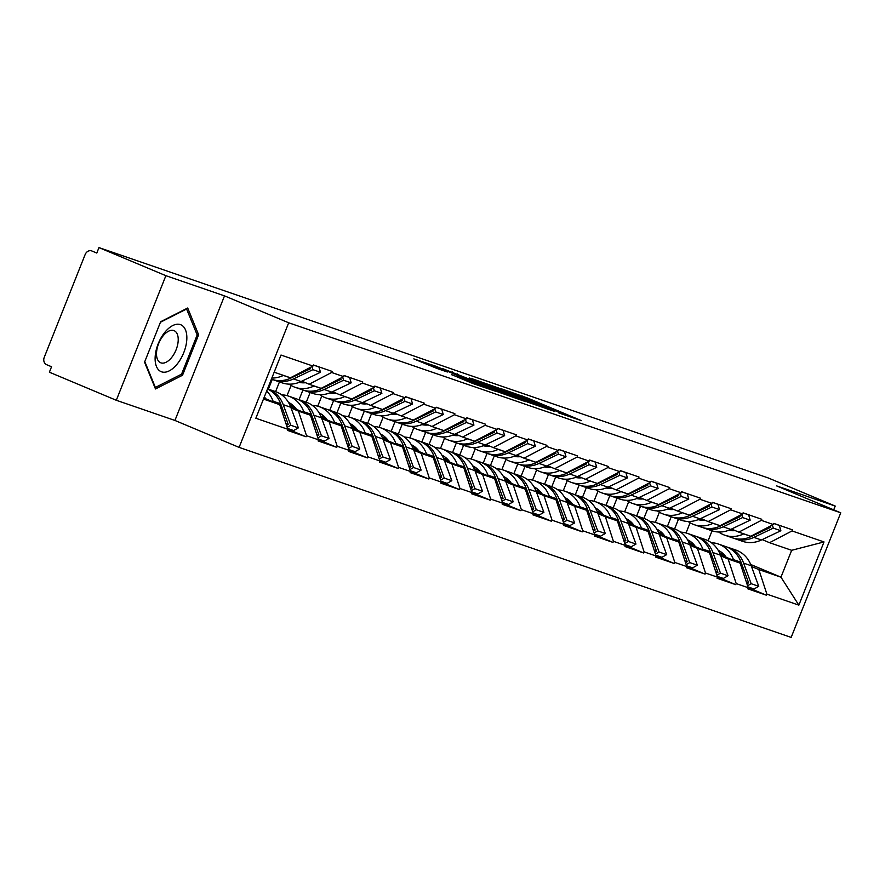 <?xml version="1.0" encoding="UTF-8"?>
<svg xmlns="http://www.w3.org/2000/svg" width="885" height="885" viewBox="0 0 885 885"><rect width="100%" height="100%" fill="white"/><g stroke="black" fill="none" stroke-linecap="round" stroke-linejoin="round"><path stroke-width="1.33" d="M558.546 412.83L581.445 420.652L527.46 397.996L501.618 388.891L552.539 409.545L562.274 413.848L558.546 412.83M451.582 374.587L472.723 383.459L496.087 391.458L435.531 366.124L413.815 358.879L437.035 368.481L447.356 371.999L432.267 365.416L446.98 370.992L486.894 387.918L451.538 374.698M224.513 295.867L165.882 275.689L98.965 247.601L768.291 477.966L835.208 506.054L776.576 485.876L840.75 512.802L288.687 322.793L224.513 295.867L174.931 420.452L239.105 447.39L288.687 322.793M527.858 402.199L554.508 411.381L500.523 388.714L472.236 378.791L527.858 402.199M525.546 401.635L497.824 391.867L442.201 368.459L484.283 385.008L491.319 387.398L469.592 378.006L525.546 401.635M239.105 447.39L791.168 637.399L840.75 512.802M287.758 429.092L306.066 436.781L306.509 435.685L298.455 411.116L291.077 408.018M306.066 436.781L287.382 430.342L287.813 429.258L255.842 418.251L280.999 355.051L312.969 366.047L313.401 364.963L332.085 371.39L331.654 372.485L343.657 376.612L344.088 375.528L362.784 381.955L362.352 383.05L374.355 387.176L374.786 386.092L393.471 392.52L393.04 393.615L405.042 397.741L405.474 396.657L424.169 403.084L423.738 404.18L435.73 408.306L436.172 407.211L454.857 413.649L454.425 414.733L466.428 418.87L466.86 417.775L485.555 424.214L485.113 425.298L497.116 429.435L497.547 428.34L516.243 434.778L515.811 435.862L527.814 440L528.245 438.905L546.93 445.343L546.499 446.427L558.501 450.565L558.933 449.469L577.628 455.908L577.197 456.992L589.2 461.118L589.631 460.034L608.316 466.461L607.884 467.557L619.887 471.683L620.319 470.599L639.014 477.026L638.583 478.121L650.575 482.248L651.017 481.163L669.702 487.591L669.27 488.686L681.273 492.812L681.704 491.728L700.4 498.155L699.958 499.251L711.96 503.377L712.403 502.293L731.087 508.72L730.656 509.815L742.659 513.942L743.09 512.846L761.786 519.285L761.343 520.369L773.346 524.506L773.778 523.411L792.473 529.849L792.042 530.934L824.012 541.941L798.856 605.141L766.886 594.145L758.832 569.564L751.453 566.466M748.146 587.552L766.454 595.229L766.886 594.145M766.454 595.229L747.759 588.802L748.201 587.706L736.198 583.58L728.145 558.999L720.766 555.902M717.447 576.987L735.767 584.664L736.198 583.58M735.767 584.664L717.071 578.237L717.503 577.142L705.5 573.015L697.457 548.446L690.068 545.348M686.76 566.422L705.068 574.1L705.5 573.015M705.068 574.1L686.384 567.672L686.815 566.577L674.812 562.451L666.759 537.881L659.38 534.783M656.073 555.857L674.381 563.546L674.812 562.451M674.381 563.546L655.685 557.107L656.117 556.012L644.114 551.886L636.072 527.316L628.682 524.219M625.374 545.293L643.683 552.981L644.114 551.886M643.683 552.981L624.998 546.543L625.429 545.459L613.427 541.321L605.373 516.751L597.994 513.654M594.687 534.728L612.995 542.416L613.427 541.321M612.995 542.416L594.3 535.978L594.731 534.894L582.739 530.757L574.686 506.187L567.307 503.089M563.988 524.163L582.297 531.852L582.739 530.757M582.297 531.852L563.612 525.413L564.044 524.329L552.041 520.192L543.987 495.622L536.609 492.525M533.301 513.599L551.609 521.287L552.041 520.192M551.609 521.287L532.914 514.849L533.356 513.765L521.353 509.627L513.3 485.057L505.921 481.96M502.603 503.034L520.911 510.722L521.353 509.627M520.911 510.722L502.226 504.284L502.658 503.2L490.655 499.074L482.602 474.493L475.223 471.395M471.915 492.469L490.224 500.158L490.655 499.074M490.224 500.158L471.528 493.73L471.97 492.635L459.968 488.509L451.914 463.928L444.535 460.831M441.217 481.916L459.536 489.593L459.968 488.509M459.536 489.593L440.841 483.166L441.272 482.071L429.269 477.944L421.227 453.363L413.837 450.266M410.529 471.351L428.838 479.028L429.269 477.944M428.838 479.028L410.153 472.601L410.585 471.506L398.582 467.38L390.528 442.81L383.15 439.701M379.842 460.786L398.15 468.464L398.582 467.38M398.15 468.464L379.455 462.036L379.886 460.941L367.894 456.815L359.841 432.245L352.462 429.148M349.144 450.222L367.452 457.899L367.894 456.815M367.452 457.899L348.767 451.472L349.199 450.376L337.196 446.25L329.143 421.68L321.764 418.583M318.456 439.657L336.765 447.345L337.196 446.25M336.765 447.345L318.069 440.907L318.512 439.823L306.509 435.685M301.829 381.158L309.153 384.234L331.654 372.485M343.657 376.612L321.155 388.36L309.153 384.234M298.455 411.116L310.458 415.242L290.678 406.945M318.512 439.823L310.458 415.242M332.517 391.723L339.84 394.798L362.352 383.05M374.355 387.176L351.843 398.925L339.84 394.798M294.926 407.31L291.165 405.739M329.143 421.68L341.145 425.807L321.366 417.51M272.237 379.444L268.365 389.157M349.199 450.376L341.145 425.807M363.215 402.288L370.538 405.363L393.04 393.615M405.042 397.741L382.541 409.49L370.538 405.363M325.614 417.875L321.852 416.304M359.841 432.245L371.844 436.371L352.064 428.074M291.088 385.462L287.039 395.639M302.924 390.008L299.064 399.721M379.886 460.941L371.844 436.371M393.902 412.852L401.226 415.928L423.738 404.18M435.73 408.306L413.229 420.054L401.226 415.928M356.301 428.44L352.551 426.869M390.528 442.81L402.531 446.936L382.751 438.639M321.786 396.026L317.737 406.193M333.623 400.562L329.751 410.286M410.585 471.506L402.531 446.936M424.601 423.417L431.924 426.493L454.425 414.733M466.428 418.87L443.916 430.619L431.924 426.493M386.999 439.004L383.238 437.433M421.227 453.363L433.23 457.501L413.45 449.193M352.473 406.58L348.424 416.758M364.31 411.127L360.449 420.851M441.272 482.071L433.23 457.501M455.288 433.982L462.612 437.057L485.113 425.298M497.116 429.435L474.614 441.184L462.612 437.057M417.687 449.569L413.937 447.987M451.914 463.928L463.917 468.065L444.137 459.757M383.172 417.145L379.112 427.322M394.998 421.691L391.137 431.404M471.97 492.635L463.917 468.065M485.976 444.547L493.299 447.611L515.811 435.862M527.814 440L505.302 451.748L493.299 447.611M448.385 460.134L444.624 458.552M482.602 474.493L494.604 478.63L474.825 470.322M413.859 427.709L409.81 437.887M425.696 432.256L421.824 441.969M502.658 503.2L494.604 478.63M516.674 455.1L523.997 458.176L546.499 446.427M558.501 450.565L536 462.313L523.997 458.176M479.073 470.698L475.322 469.116M513.3 485.057L525.303 489.195L505.523 480.887M444.547 438.274L440.498 448.452M456.383 442.821L452.523 452.534M533.356 513.765L525.303 489.195M547.361 465.665L554.685 468.74L577.197 456.992M589.2 461.118L566.688 472.878L554.685 468.74M509.771 481.263L506.01 479.681M543.987 495.622L555.99 499.748L536.21 491.452M475.245 448.839L471.196 459.016M487.082 453.385L483.21 463.098M564.044 524.329L555.99 499.748M578.06 476.23L585.383 479.305L607.884 467.557M619.887 471.683L597.386 483.442L585.383 479.305M540.458 491.828L536.697 490.246M574.686 506.187L586.689 510.313L566.909 502.016M505.932 459.403L501.883 469.581M517.769 463.95L513.908 473.663M594.731 534.894L586.689 510.313M608.747 486.794L616.071 489.87L638.583 478.121M650.575 482.248L628.073 493.996L616.071 489.87M571.146 502.381L567.396 500.81M605.373 516.751L617.376 520.878L597.596 512.581M536.631 469.968L532.582 480.146M548.468 474.515L544.596 484.228M625.429 545.459L617.376 520.878M639.446 497.359L646.769 500.434L669.27 488.686M681.273 492.812L658.761 504.561L646.769 500.434M601.844 512.946L598.083 511.375M636.072 527.316L648.074 531.442L628.295 523.146M567.318 480.533L563.269 490.71M579.155 485.08L575.294 494.792M656.117 556.012L648.074 531.442M670.133 507.924L677.456 510.999L699.958 499.251M711.96 503.377L689.459 515.125L677.456 510.999M632.532 523.511L628.781 521.94M666.759 537.881L678.762 542.007L658.982 533.71M598.017 491.098L593.957 501.275M609.842 495.644L605.982 505.357M686.815 566.577L678.762 542.007M700.82 518.488L708.144 521.564L730.656 509.815M742.659 513.942L720.147 525.69L708.144 521.564M663.23 534.075L659.469 532.505M697.457 548.446L709.449 552.572L689.669 544.275M628.704 501.662L624.655 511.829M640.541 506.198L636.669 515.922M717.503 577.142L709.449 552.572M731.519 529.053L738.842 532.128L761.343 520.369M773.346 524.506L750.845 536.255L738.842 532.128M693.917 544.64L690.167 543.069M728.145 558.999L740.148 563.137L720.368 554.84M659.391 512.216L655.342 522.393M671.228 516.763L667.367 526.486M748.201 587.706L740.148 563.137M762.206 539.618L769.53 542.693L792.042 530.934M758.832 569.564L780.968 577.186L791.666 550.304L769.53 542.693M724.616 555.205L720.855 553.623M750.69 564.475L780.968 577.186L798.856 605.141M690.09 522.781L686.041 532.958M708.111 540.735L712.06 530.823M791.666 550.304L824.012 541.941M833.703 509.849L835.208 506.054M165.882 275.689L116.3 400.274L49.383 372.198L51.551 366.744L46.662 364.697A5.863 4.967 -71 0 1 44.25 357.319L85.159 254.526A5.863 4.967 -71 0 1 91.653 250.898A5.863 4.967 -71 0 1 91.907 250.997L96.797 253.055L98.965 247.601M116.3 400.274L174.931 420.452M312.969 366.047L290.457 377.795L274.173 372.198A26.207 22.191 -71 0 0 274.217 372.209M263.476 399.08L279.76 404.677L263.896 398.018M287.813 429.258L279.76 404.677M198.627 334.773L187.697 308.002L160.661 321.709L144.554 362.186L155.483 388.957L182.52 375.251L198.627 334.773L196.791 334.01M549.253 409.478L493.045 386.347L549.142 409.755M502.072 392.619L516.774 398.195L488.476 386.767L502.072 392.619L501.751 393.427M180.828 374.543L182.52 375.251M718.753 532.018A32.07 27.158 -71 0 0 723.487 534.706A32.07 27.158 -71 0 0 724.903 535.237A32.07 27.158 -71 0 0 743.732 533.887L743.831 533.843M728.797 530.259A26.207 22.191 -71 0 0 735.214 530.602M718.952 551.687L720.987 551.93M718.62 551.078L719.903 551.222A26.207 22.191 -71 0 0 719.903 551.222L718.421 550.713M719.826 553.501L723.399 553.933M711.197 542.616L713.354 542.87A32.07 27.158 109 0 1 718.178 543.965A32.07 27.158 109 0 1 733.477 559.641L733.776 560.459M728.311 547.461L735.878 550.061A32.07 27.158 109 0 1 751.188 565.736L743.61 563.125A32.07 27.158 -71 0 0 728.311 547.461A32.07 27.158 -71 0 0 727.016 547.052M743.61 563.125L751.166 583.713L758.744 586.312L751.188 565.736M747.559 585.759L751.166 583.713M758.744 586.312L754.031 589.001L747.936 586.899M730.579 529.495L731.242 530.038A26.207 22.191 -71 0 0 732.138 530.701M733.776 538.246A32.07 27.158 -71 0 0 735.037 538.733L742.615 541.332A32.07 27.158 -71 0 0 761.432 539.983L780.869 530.735L779.331 525.424L773.744 523.511M772.384 525.004L773.291 528.124L780.869 530.735M735.037 538.733A32.07 27.158 -71 0 0 753.865 537.372L773.291 528.124M674.591 528.965L678.452 519.252M718.178 550.293A26.207 22.191 109 0 1 726.209 557.284M729.683 529.894A26.207 22.191 -71 0 0 730.744 530.591M770.392 526.055L770.735 527.239L769.153 526.697M724.903 535.237L732.481 537.848A32.07 27.158 -71 0 0 751.299 536.498L770.735 527.239M746.918 583.79L748.61 582.828L741.055 562.252A32.07 27.158 -71 0 0 725.744 546.576L718.178 543.965M748.61 582.828L746.343 582.053M688.065 521.453A32.07 27.158 -71 0 0 692.8 524.141A32.07 27.158 -71 0 0 694.216 524.683A32.07 27.158 -71 0 0 713.033 523.323L713.133 523.278M698.11 519.694A26.207 22.191 -71 0 0 704.526 520.037M688.264 541.133L690.3 541.366M687.933 540.514L689.216 540.658A26.207 22.191 -71 0 0 689.216 540.658L687.733 540.149M689.127 542.947L692.712 543.368M680.51 532.051L682.667 532.305A32.07 27.158 109 0 1 687.479 533.401A32.07 27.158 109 0 1 702.79 549.076L703.088 549.895M697.612 536.896L705.19 539.496A32.07 27.158 109 0 1 720.49 555.172L712.923 552.572A32.07 27.158 -71 0 0 697.612 536.896A32.07 27.158 -71 0 0 696.318 536.487M712.923 552.572L720.478 573.148L728.056 575.748L720.49 555.172M716.872 575.206L720.478 573.148M728.056 575.748L723.344 578.436L717.237 576.334M699.88 518.931L700.555 519.473A26.207 22.191 -71 0 0 701.44 520.137M703.077 527.692A32.07 27.158 -71 0 0 704.349 528.168L711.927 530.768A32.07 27.158 -71 0 0 730.744 529.418L750.17 520.17L748.644 514.871L743.057 512.946M741.696 514.439L742.603 517.559L750.17 520.17M704.349 528.168A32.07 27.158 -71 0 0 723.167 526.807L742.603 517.559M643.893 518.4L647.765 508.687M687.479 539.728A26.207 22.191 109 0 1 695.51 546.72M698.995 519.329A26.207 22.191 -71 0 0 700.057 520.026M739.694 515.49L740.037 516.674L738.455 516.132M694.216 524.683L701.794 527.283A32.07 27.158 -71 0 0 720.611 525.933L740.037 516.674M716.219 573.237L717.923 572.263L710.356 551.687A32.07 27.158 -71 0 0 695.057 536.011L687.479 533.401M717.923 572.263L715.655 571.489M657.367 510.899A32.07 27.158 -71 0 0 662.113 513.577A32.07 27.158 -71 0 0 663.529 514.119A32.07 27.158 -71 0 0 682.346 512.758L682.446 512.714M667.412 509.129A26.207 22.191 -71 0 0 673.839 509.472M657.577 530.569L659.613 530.801M657.245 529.949L658.517 530.104L657.035 529.584M658.44 532.383L662.024 532.803M649.811 521.486L651.98 521.741A32.07 27.158 109 0 1 656.792 522.847A32.07 27.158 109 0 1 672.091 538.511L672.401 539.341M666.925 526.332L674.492 528.931A32.07 27.158 109 0 1 689.802 544.607L682.224 542.007A32.07 27.158 -71 0 0 666.925 526.332A32.07 27.158 -71 0 0 665.631 525.922M682.224 542.007L689.78 562.583L697.358 565.194L689.802 544.607M686.174 564.641L689.78 562.583M697.358 565.194L692.645 567.871L686.55 565.769M669.193 508.366L669.856 508.908A26.207 22.191 -71 0 0 670.753 509.572M672.39 517.128A32.07 27.158 -71 0 0 673.651 517.603L681.229 520.214A32.07 27.158 -71 0 0 700.046 518.853L719.483 509.605L717.945 504.306L712.359 502.381M711.009 503.875L711.905 506.994L719.483 509.605M673.651 517.603A32.07 27.158 -71 0 0 692.479 516.254L711.905 506.994M613.205 507.835L617.066 498.122M656.792 529.164A26.207 22.191 109 0 1 664.823 536.155M668.297 508.775A26.207 22.191 -71 0 0 669.359 509.461M709.007 504.926L709.35 506.12L707.768 505.567M663.529 514.119L671.095 516.718A32.07 27.158 -71 0 0 689.924 515.369L709.35 506.12M685.532 562.672L687.225 561.698L679.669 541.122A32.07 27.158 -71 0 0 664.369 525.447L656.792 522.847M687.225 561.698L684.957 560.924M626.68 500.335A32.07 27.158 -71 0 0 631.414 503.012A32.07 27.158 -71 0 0 632.83 503.554A32.07 27.158 -71 0 0 651.648 502.193L651.747 502.149M636.724 498.565A26.207 22.191 -71 0 0 643.141 498.908M626.879 520.004L628.914 520.247M626.547 519.384L627.83 519.539L626.348 519.019M627.753 521.818L631.326 522.238M619.124 510.922L621.281 511.176A32.07 27.158 109 0 1 626.093 512.282A32.07 27.158 109 0 1 641.404 527.947L641.702 528.776M636.226 515.767L643.804 518.378A32.07 27.158 109 0 1 659.115 534.042L651.537 531.442A32.07 27.158 -71 0 0 636.226 515.767A32.07 27.158 -71 0 0 634.943 515.358M651.537 531.442L659.093 552.019L666.67 554.63L659.115 534.042M655.486 554.076L659.093 552.019M666.67 554.63L661.958 557.307L655.851 555.205M638.494 497.812L639.169 498.344A26.207 22.191 -71 0 0 640.054 499.018M641.702 506.563A32.07 27.158 -71 0 0 642.964 507.039L650.541 509.649A32.07 27.158 -71 0 0 669.359 508.289L688.784 499.04L687.258 493.741L681.671 491.817M680.311 493.31L681.218 496.43L688.784 499.04M642.964 507.039A32.07 27.158 -71 0 0 661.781 505.689L681.218 496.43M582.507 497.281L586.379 487.558M626.093 518.599A26.207 22.191 109 0 1 634.136 525.59M637.609 498.211A26.207 22.191 -71 0 0 638.671 498.897M678.308 494.361L678.651 495.556L677.069 495.003M632.83 503.554L640.408 506.154A32.07 27.158 -71 0 0 659.225 504.804L678.651 495.556M654.834 552.107L656.537 551.134L648.982 530.558A32.07 27.158 -71 0 0 633.671 514.882L626.093 512.282M656.537 551.134L654.269 550.359M595.981 489.77A32.07 27.158 -71 0 0 600.727 492.447A32.07 27.158 -71 0 0 602.143 492.989A32.07 27.158 -71 0 0 620.96 491.64L621.06 491.584M606.037 488A26.207 22.191 -71 0 0 612.453 488.354M596.191 509.439L598.227 509.683M595.859 508.82L597.132 508.975A26.207 22.191 -71 0 0 597.132 508.975L595.649 508.466M597.054 511.253L600.638 511.674M588.425 500.357L590.594 500.611A32.07 27.158 109 0 1 595.406 501.718A32.07 27.158 109 0 1 610.705 517.393L611.015 518.212M605.539 505.202L613.117 507.813A32.07 27.158 109 0 1 628.416 523.489L620.839 520.878A32.07 27.158 -71 0 0 605.539 505.202A32.07 27.158 -71 0 0 604.245 504.804M620.839 520.878L628.405 541.454L635.972 544.065L628.416 523.489M624.788 543.512L628.405 541.454M635.972 544.065L631.27 546.742L625.164 544.64M607.807 487.248L608.482 487.779A26.207 22.191 -71 0 0 609.367 488.454M611.004 495.998A32.07 27.158 -71 0 0 612.276 496.474L619.843 499.085A32.07 27.158 -71 0 0 638.671 497.724L658.097 488.476L656.559 483.177L650.973 481.252M649.623 482.756L650.519 485.865L658.097 488.476M612.276 496.474A32.07 27.158 -71 0 0 631.093 495.124L650.519 485.865M551.82 486.717L555.68 477.004M595.406 508.034A26.207 22.191 109 0 1 603.437 515.026M606.911 487.646A26.207 22.191 -71 0 0 607.973 488.332M647.621 483.796L647.964 484.991L646.382 484.438M602.143 492.989L609.71 495.589A32.07 27.158 -71 0 0 628.538 494.239L647.964 484.991M624.146 541.543L625.839 540.58L618.283 519.993A32.07 27.158 -71 0 0 602.984 504.317L595.406 501.718M625.839 540.58L623.571 539.795M565.294 479.205A32.07 27.158 -71 0 0 570.028 481.882A32.07 27.158 -71 0 0 571.444 482.425A32.07 27.158 -71 0 0 590.262 481.075L590.372 481.02M575.339 477.435A26.207 22.191 -71 0 0 581.755 477.789M565.493 498.874L567.528 499.118M565.161 498.255L566.444 498.41A26.207 22.191 -71 0 0 566.444 498.41L564.962 497.901M566.367 500.689L569.94 501.109M557.738 489.792L559.895 490.058A32.07 27.158 109 0 1 564.718 491.153A32.07 27.158 109 0 1 580.018 506.828L580.317 507.647M574.841 494.638L582.418 497.248A32.07 27.158 109 0 1 597.729 512.924L590.151 510.313A32.07 27.158 -71 0 0 574.841 494.638A32.07 27.158 -71 0 0 573.557 494.239M590.151 510.313L597.707 530.889L605.285 533.5L597.729 512.924M594.1 532.947L597.707 530.889M605.285 533.5L600.572 536.177L594.466 534.075M577.12 476.683L577.783 477.214A26.207 22.191 -71 0 0 578.679 477.889M580.317 485.434A32.07 27.158 -71 0 0 581.578 485.909L589.156 488.52A32.07 27.158 -71 0 0 607.973 487.17L627.399 477.911L625.872 472.612L620.285 470.687M618.925 472.192L619.832 475.3L627.399 477.911M581.578 485.909A32.07 27.158 -71 0 0 600.395 484.56L619.832 475.3M521.121 476.152L524.993 466.439M564.718 497.481A26.207 22.191 109 0 1 572.75 504.472M576.223 477.081A26.207 22.191 -71 0 0 577.285 477.767M616.922 473.232L617.276 474.426L615.683 473.884M571.444 482.425L579.022 485.035A32.07 27.158 -71 0 0 597.84 483.675L617.276 474.426M593.459 530.978L595.151 530.015L587.596 509.428A32.07 27.158 -71 0 0 572.285 493.753L564.718 491.153M595.151 530.015L592.884 529.23M155.207 356.212A25.422 13.507 112.8 0 0 169.234 370.87A25.422 13.507 112.8 0 0 186.757 340.227A25.422 13.507 112.8 0 0 172.719 325.569A25.422 13.507 112.8 0 0 155.207 356.212M156.568 352.175A17.401 9.248 112.8 0 0 160.627 362.75A17.401 9.248 112.8 0 0 171.557 357.617A17.401 9.248 112.8 0 0 178.162 341.234A17.401 9.248 112.8 0 0 174.102 330.658A17.401 9.248 112.8 0 0 163.172 335.791A17.401 9.248 112.8 0 0 156.568 352.175M160.439 322.251L186.591 309.009L197.178 334.95L181.569 374.167L155.373 387.442L144.797 361.556M154.764 387.176L155.373 387.442M534.606 468.641A32.07 27.158 -71 0 0 539.341 471.318A32.07 27.158 -71 0 0 540.757 471.86A32.07 27.158 -71 0 0 559.574 470.51L559.674 470.455M544.651 466.871A26.207 22.191 -71 0 0 551.067 467.225M534.805 488.31L536.841 488.553M534.474 487.69L535.757 487.845L534.263 487.336M535.668 490.124L539.253 490.544M527.04 479.239L529.208 479.493A32.07 27.158 109 0 1 534.02 480.588A32.07 27.158 109 0 1 549.331 496.264L549.629 497.082M544.153 484.073L551.731 486.684A32.07 27.158 109 0 1 567.031 502.359L559.464 499.748A32.07 27.158 -71 0 0 544.153 484.073A32.07 27.158 -71 0 0 542.859 483.675M559.464 499.748L567.019 520.325L574.586 522.935L567.031 502.359M563.402 522.382L567.019 520.325M574.586 522.935L569.885 525.613L563.778 523.511M546.421 466.118L547.096 466.649A26.207 22.191 -71 0 0 547.981 467.324M549.618 474.869A32.07 27.158 -71 0 0 550.89 475.345L558.457 477.955A32.07 27.158 -71 0 0 577.285 476.606L596.711 467.346L595.174 462.047L589.587 460.123M588.237 461.627L589.133 464.736L596.711 467.346M550.89 475.345A32.07 27.158 -71 0 0 569.708 473.995L589.133 464.736M490.434 465.587L494.306 455.875M534.02 486.916A26.207 22.191 109 0 1 542.051 493.907M545.525 466.517A26.207 22.191 -71 0 0 546.587 467.214M586.235 462.667L586.578 463.862L584.996 463.32M540.757 471.86L548.335 474.471A32.07 27.158 -71 0 0 567.152 473.11L586.578 463.862M562.76 520.413L564.464 519.451L556.897 498.863A32.07 27.158 -71 0 0 541.598 483.199L534.02 480.588M564.464 519.451L562.185 518.665M503.908 458.076A32.07 27.158 -71 0 0 508.643 460.753A32.07 27.158 -71 0 0 510.059 461.295A32.07 27.158 -71 0 0 528.887 459.946L528.987 459.89M513.953 456.317A26.207 22.191 -71 0 0 520.369 456.66M504.107 477.745L506.143 477.988M503.775 477.126L505.058 477.28A26.207 22.191 -71 0 0 505.058 477.28L503.576 476.772M504.981 479.559L508.554 479.98M496.352 468.674L498.509 468.928A32.07 27.158 109 0 1 503.333 470.023A32.07 27.158 109 0 1 518.632 485.699L518.931 486.518M513.466 473.508L521.033 476.119A32.07 27.158 109 0 1 536.343 491.794L528.765 489.184A32.07 27.158 -71 0 0 513.466 473.508A32.07 27.158 -71 0 0 512.172 473.11M528.765 489.184L536.321 509.76L543.899 512.371L536.343 491.794M532.715 511.818L536.321 509.76M543.899 512.371L539.186 515.048L533.08 512.946M515.734 455.554L516.398 456.085A26.207 22.191 -71 0 0 517.294 456.76M518.931 464.304A32.07 27.158 -71 0 0 520.192 464.78L527.77 467.391A32.07 27.158 -71 0 0 546.587 466.041L566.024 456.782L564.486 451.483L558.9 449.558M557.539 451.062L558.446 454.182L566.024 456.782M520.192 464.78A32.07 27.158 -71 0 0 539.02 463.43L558.446 454.182M459.746 455.023L463.607 445.31M503.333 476.351A26.207 22.191 109 0 1 511.364 483.343M514.838 455.952A26.207 22.191 -71 0 0 515.9 456.649M555.548 452.102L555.891 453.297L554.309 452.755M510.059 461.295L517.636 463.906A32.07 27.158 -71 0 0 536.454 462.545L555.891 453.297M532.073 509.849L533.766 508.886L526.21 488.31A32.07 27.158 -71 0 0 510.899 472.634L503.333 470.023M533.766 508.886L531.498 508.101M473.221 447.511A32.07 27.158 -71 0 0 477.955 450.188A32.07 27.158 -71 0 0 479.371 450.731A32.07 27.158 -71 0 0 498.189 449.381L498.288 449.337M483.265 445.752A26.207 22.191 -71 0 0 489.682 446.095M473.42 467.18L475.455 467.424M473.088 466.561L474.371 466.716L472.889 466.207M474.283 468.995L477.867 469.415M465.665 458.109L467.822 458.364A32.07 27.158 109 0 1 472.634 459.459A32.07 27.158 109 0 1 487.945 475.134L488.243 475.953M482.767 462.944L490.345 465.554A32.07 27.158 109 0 1 505.645 481.23L498.078 478.619A32.07 27.158 -71 0 0 482.767 462.944A32.07 27.158 -71 0 0 481.473 462.545M498.078 478.619L505.634 499.195L513.212 501.806L505.645 481.23M502.027 501.253L505.634 499.195M513.212 501.806L508.499 504.483L502.392 502.392M485.035 444.989L485.71 445.52A26.207 22.191 -71 0 0 486.595 446.195M488.232 453.74A32.07 27.158 -71 0 0 489.505 454.215L497.082 456.826A32.07 27.158 -71 0 0 515.9 455.476L535.325 446.217L533.799 440.918L528.212 438.993M526.852 440.498L527.748 443.617L535.325 446.217M489.505 454.215A32.07 27.158 -71 0 0 508.322 452.866L527.748 443.617M429.048 444.458L432.92 434.745M472.634 465.787A26.207 22.191 109 0 1 480.666 472.778M484.15 445.387A26.207 22.191 -71 0 0 485.212 446.084M524.849 441.538L525.192 442.732L523.61 442.19M479.371 450.731L486.949 453.341A32.07 27.158 -71 0 0 505.766 451.992L525.192 442.732M501.375 499.284L503.078 498.321L495.512 477.745A32.07 27.158 -71 0 0 480.212 462.07L472.634 459.459M503.078 498.321L500.799 497.536M442.522 436.947A32.07 27.158 -71 0 0 447.268 439.624A32.07 27.158 -71 0 0 448.684 440.166A32.07 27.158 -71 0 0 467.501 438.816L467.601 438.772M452.567 435.188A26.207 22.191 -71 0 0 458.994 435.531M442.721 456.616L444.768 456.859M442.389 456.007L443.673 456.151A26.207 22.191 -71 0 0 443.673 456.151L442.19 455.642M443.595 458.43L447.179 458.861M434.966 447.544L437.135 447.799A32.07 27.158 109 0 1 441.947 448.894A32.07 27.158 109 0 1 457.246 464.57L457.556 465.388M452.08 452.379L459.647 454.99A32.07 27.158 109 0 1 474.957 470.665L467.38 468.054A32.07 27.158 -71 0 0 452.08 452.379A32.07 27.158 -71 0 0 450.786 451.981M467.38 468.054L474.935 488.642L482.513 491.241L474.957 470.665M471.329 490.688L474.935 488.642M482.513 491.241L477.8 493.93L471.705 491.828M454.348 434.424L455.012 434.966A26.207 22.191 -71 0 0 455.908 435.63M457.545 443.175A32.07 27.158 -71 0 0 458.806 443.662L466.384 446.261A32.07 27.158 -71 0 0 485.201 444.912L504.638 435.652L503.1 430.353L497.514 428.44M496.164 429.933L497.06 433.053L504.638 435.652M458.806 443.662A32.07 27.158 -71 0 0 477.634 442.301L497.06 433.053M398.361 433.893L402.221 424.18M441.947 455.222A26.207 22.191 109 0 1 449.978 462.213M453.452 434.823A26.207 22.191 -71 0 0 454.514 435.52M494.162 430.973L494.505 432.168L492.923 431.626M448.684 440.166L456.251 442.777A32.07 27.158 -71 0 0 475.068 441.427L494.505 432.168M470.687 488.719L472.38 487.757L464.824 467.18A32.07 27.158 -71 0 0 449.514 451.505L441.947 448.894M472.38 487.757L470.112 486.971M411.835 426.382A32.07 27.158 -71 0 0 416.57 429.07A32.07 27.158 -71 0 0 417.985 429.601A32.07 27.158 -71 0 0 436.803 428.251L436.902 428.207M421.88 424.623A26.207 22.191 -71 0 0 428.296 424.966M412.034 446.051L414.069 446.294M411.702 445.443L412.985 445.586L411.503 445.078M412.908 447.865L416.481 448.297M404.279 436.98L406.436 437.234A32.07 27.158 109 0 1 411.248 438.329A32.07 27.158 109 0 1 426.559 454.005L426.858 454.824M421.382 441.825L428.959 444.425A32.07 27.158 109 0 1 444.27 460.1L436.692 457.49A32.07 27.158 -71 0 0 421.382 441.825A32.07 27.158 -71 0 0 420.087 441.416M436.692 457.49L444.248 478.077L451.826 480.677L444.27 460.1M440.641 480.124L444.248 478.077M451.826 480.677L447.113 483.365L441.007 481.263M423.649 423.86L424.324 424.402A26.207 22.191 -71 0 0 425.209 425.065M426.858 432.61A32.07 27.158 -71 0 0 428.119 433.097L435.697 435.697A32.07 27.158 -71 0 0 454.514 434.347L473.94 425.099L472.413 419.789L466.826 417.875M465.466 419.368L466.373 422.488L473.94 425.099M428.119 433.097A32.07 27.158 -71 0 0 446.936 431.736L466.373 422.488M367.662 423.329L371.534 413.616M411.248 444.657A26.207 22.191 109 0 1 419.291 451.649M422.764 424.258A26.207 22.191 -71 0 0 423.827 424.955M463.463 420.419L463.806 421.603L462.224 421.061M417.985 429.601L425.563 432.212A32.07 27.158 -71 0 0 444.381 430.862L463.806 421.603M439.989 478.154L441.692 477.192L434.137 456.616A32.07 27.158 -71 0 0 418.826 440.94L411.248 438.329M441.692 477.192L439.425 476.418M381.136 415.817A32.07 27.158 -71 0 0 385.882 418.505A32.07 27.158 -71 0 0 387.298 419.036A32.07 27.158 -71 0 0 406.115 417.687L406.215 417.643M391.192 414.058A26.207 22.191 -71 0 0 397.608 414.401M381.346 435.497L383.382 435.73M381.015 434.878L382.287 435.022L380.804 434.513M382.209 437.312L385.794 437.732M373.581 426.415L375.749 426.67A32.07 27.158 109 0 1 380.561 427.765A32.07 27.158 109 0 1 395.86 443.44L396.17 444.259M390.694 431.26L398.272 433.86A32.07 27.158 109 0 1 413.572 449.536L405.994 446.936A32.07 27.158 -71 0 0 390.694 431.26A32.07 27.158 -71 0 0 389.4 430.851M405.994 446.936L413.56 467.512L421.127 470.112L413.572 449.536M409.943 469.57L413.56 467.512M421.127 470.112L416.426 472.8L410.319 470.698M392.962 413.295L393.637 413.837A26.207 22.191 -71 0 0 394.522 414.501M396.159 422.056A32.07 27.158 -71 0 0 397.431 422.532L404.998 425.132A32.07 27.158 -71 0 0 423.827 423.782L443.252 414.534L441.715 409.235L436.128 407.31M434.778 408.804L435.674 411.923L443.252 414.534M397.431 422.532A32.07 27.158 -71 0 0 416.249 421.172L435.674 411.923M336.975 412.764L340.836 403.051M380.561 434.092A26.207 22.191 109 0 1 388.592 441.084M392.066 413.693A26.207 22.191 -71 0 0 393.128 414.39M432.776 409.855L433.119 411.038L431.537 410.496M387.298 419.036L394.865 421.647A32.07 27.158 -71 0 0 413.693 420.298L433.119 411.038M409.301 467.601L410.994 466.627L403.438 446.051A32.07 27.158 -71 0 0 388.139 430.375L380.561 427.765M410.994 466.627L408.726 465.853M350.449 405.264A32.07 27.158 -71 0 0 355.184 407.941A32.07 27.158 -71 0 0 356.6 408.483A32.07 27.158 -71 0 0 375.417 407.122L375.528 407.078M360.494 403.494A26.207 22.191 -71 0 0 366.91 403.837M350.648 424.933L352.684 425.165M350.316 424.313L351.599 424.468A26.207 22.191 -71 0 0 351.599 424.468L350.117 423.948M351.522 426.747L355.095 427.167M342.893 415.85L345.05 416.105A32.07 27.158 109 0 1 349.863 417.211A32.07 27.158 109 0 1 365.173 432.876L365.472 433.705M359.996 420.696L367.574 423.295A32.07 27.158 109 0 1 382.884 438.971L375.306 436.371A32.07 27.158 -71 0 0 359.996 420.696A32.07 27.158 -71 0 0 358.713 420.286M375.306 436.371L382.862 456.948L390.44 459.558L382.884 438.971M379.256 459.005L382.862 456.948M390.44 459.558L385.727 462.235L379.621 460.134M362.275 402.73L362.938 403.272A26.207 22.191 -71 0 0 363.835 403.936M365.472 411.492A32.07 27.158 -71 0 0 366.733 411.967L374.311 414.578A32.07 27.158 -71 0 0 393.128 413.218L412.554 403.969L411.027 398.67L405.441 396.745M404.08 398.239L404.987 401.359L412.554 403.969M366.733 411.967A32.07 27.158 -71 0 0 385.55 410.618L404.987 401.359M306.276 402.199L310.148 392.486M349.874 423.528A26.207 22.191 109 0 1 357.905 430.519M361.379 403.14A26.207 22.191 -71 0 0 362.441 403.826M402.078 399.29L402.432 400.485L400.839 399.931M356.6 408.483L364.177 411.082A32.07 27.158 -71 0 0 382.995 409.733L402.432 400.485M378.603 457.036L380.307 456.063L372.751 435.486A32.07 27.158 -71 0 0 357.44 419.811L349.863 417.211M380.307 456.063L378.039 455.288M319.762 394.699A32.07 27.158 -71 0 0 324.496 397.376A32.07 27.158 -71 0 0 325.912 397.918A32.07 27.158 -71 0 0 344.73 396.557L344.829 396.513M329.806 392.929A26.207 22.191 -71 0 0 336.223 393.272M319.961 414.368L321.996 414.6M319.629 413.749L320.912 413.903L319.419 413.383M320.824 416.182L324.408 416.603M312.195 405.286L314.363 405.54A32.07 27.158 109 0 1 319.175 406.646A32.07 27.158 109 0 1 334.486 422.311L334.784 423.141M329.308 410.131L336.886 412.742A32.07 27.158 109 0 1 352.186 428.406L344.608 425.807A32.07 27.158 -71 0 0 329.308 410.131A32.07 27.158 -71 0 0 328.014 409.722M344.608 425.807L352.175 446.383L359.741 448.994L352.186 428.406M348.557 448.441L352.175 446.383M359.741 448.994L355.04 451.671L348.933 449.569M331.576 392.177L332.251 392.708A26.207 22.191 -71 0 0 333.136 393.382M334.773 400.927A32.07 27.158 -71 0 0 336.046 401.403L343.612 404.014A32.07 27.158 -71 0 0 362.441 402.653L381.866 393.405L380.329 388.106L374.742 386.181M373.393 387.674L374.289 390.794L381.866 393.405M336.046 401.403A32.07 27.158 -71 0 0 354.863 400.053L374.289 390.794M275.589 391.646L279.45 381.922M319.175 412.963A26.207 22.191 109 0 1 327.207 419.955M330.68 392.575A26.207 22.191 -71 0 0 331.742 393.261M371.39 388.725L371.733 389.92L370.151 389.367M325.912 397.918L333.479 400.518A32.07 27.158 -71 0 0 352.307 399.168L371.733 389.92M347.916 446.471L349.608 445.498L342.052 424.922A32.07 27.158 -71 0 0 326.753 409.246L319.175 406.646M349.608 445.498L347.34 444.724M289.063 384.134A32.07 27.158 -71 0 0 293.798 386.811A32.07 27.158 -71 0 0 295.214 387.353A32.07 27.158 -71 0 0 314.042 386.004L314.142 385.948M299.108 382.364A26.207 22.191 -71 0 0 305.524 382.718M289.262 403.803L291.298 404.047M288.93 403.184L290.214 403.339A26.207 22.191 -71 0 0 290.214 403.339L288.731 402.83M290.136 405.618L293.709 406.038M281.507 394.721L283.665 394.976A32.07 27.158 109 0 1 288.488 396.082A32.07 27.158 109 0 1 303.787 411.757L304.086 412.576M298.621 399.566L306.188 402.177A32.07 27.158 109 0 1 321.498 417.842L313.921 415.242A32.07 27.158 -71 0 0 298.621 399.566A32.07 27.158 -71 0 0 297.327 399.168M313.921 415.242L321.476 435.818L329.054 438.429L321.498 417.842M317.87 437.876L321.476 435.818M329.054 438.429L324.341 441.106L318.235 439.004M300.889 381.612L301.553 382.143A26.207 22.191 -71 0 0 302.449 382.818M304.086 390.362A32.07 27.158 -71 0 0 305.347 390.838L312.925 393.449A32.07 27.158 -71 0 0 331.742 392.088L351.179 382.84L349.641 377.541L344.055 375.616M342.694 377.121L343.601 380.229L351.179 382.84M305.347 390.838A32.07 27.158 -71 0 0 324.164 389.488L343.601 380.229M288.488 402.398A26.207 22.191 109 0 1 296.519 409.39M299.993 382.01A26.207 22.191 -71 0 0 301.055 382.696M340.692 378.16L341.046 379.355L339.453 378.802M295.214 387.353L302.792 389.953A32.07 27.158 -71 0 0 321.609 388.603L341.046 379.355M317.228 435.907L318.921 434.944L311.365 414.357A32.07 27.158 -71 0 0 296.055 398.681L288.488 396.082M318.921 434.944L316.653 434.159M267.923 389.002L275.5 391.613A32.07 27.158 109 0 1 290.8 407.288L283.233 404.677A32.07 27.158 -71 0 0 267.923 389.002A32.07 27.158 -71 0 0 267.536 388.869M283.233 404.677L290.789 425.254L298.367 427.864L290.8 407.288M287.171 427.311L290.789 425.254M298.367 427.864L293.654 430.541L287.548 428.44M273.388 379.798A32.07 27.158 -71 0 0 274.66 380.273L282.238 382.884A32.07 27.158 -71 0 0 301.055 381.535L320.481 372.275L318.954 366.976L313.367 365.051M312.007 366.556L312.903 369.665L320.481 372.275M274.66 380.273A32.07 27.158 -71 0 0 293.477 378.924L312.903 369.665M264.349 396.889A26.207 22.191 109 0 1 265.821 398.836M266.673 391.048A32.07 27.158 109 0 1 273.1 401.193L273.399 402.011M271.839 378.05A32.07 27.158 -71 0 0 283.344 375.439L283.443 375.384M310.004 367.596L310.347 368.791L308.765 368.248M271.396 379.156L272.104 379.399A32.07 27.158 -71 0 0 290.922 378.039L310.347 368.791M286.53 425.342L288.233 424.38L280.667 403.792A32.07 27.158 -71 0 0 267.491 388.98M288.233 424.38L285.955 423.594M522.227 396.834L522.526 396.071M527.106 398.869L527.46 397.996M497.934 389.643L498.277 388.769M530.336 403.206L530.679 402.354M452.224 372.729L452.523 371.977M457.102 374.775L457.456 373.901M478.995 383.968L479.349 383.083M483.885 386.015L484.283 385.008M489.195 388.249L489.549 387.365M461.03 378.691L461.339 377.939M465.919 380.738L466.262 379.864M471.871 383.15L472.192 382.353M436.327 368.226L436.648 367.43M733.245 530.723L731.242 530.038M761.432 539.983L753.865 537.372M751.299 536.498L743.732 533.887M741.055 562.252L733.477 559.641M702.557 520.159L700.555 519.473M730.744 529.418L723.167 526.807M720.611 525.933L713.033 523.323M710.356 551.687L702.79 549.076M671.87 509.594L669.856 508.908M700.046 518.853L692.479 516.254M689.924 515.369L682.346 512.758M679.669 541.122L672.091 538.511M641.171 499.029L639.169 498.344M669.359 508.289L661.781 505.689M659.225 504.804L651.648 502.193M648.982 530.558L641.404 527.947M610.484 488.465L608.482 487.779M638.671 497.724L631.093 495.124M628.538 494.239L620.96 491.64M618.283 519.993L610.705 517.393M579.786 477.911L577.783 477.214M607.973 487.17L600.395 484.56M597.84 483.675L590.262 481.075M587.596 509.428L580.018 506.828M549.098 467.346L547.096 466.649M577.285 476.606L569.708 473.995M567.152 473.11L559.574 470.51M556.897 498.863L549.331 496.264M518.4 456.782L516.398 456.085M546.587 466.041L539.02 463.43M536.454 462.545L528.887 459.946M526.21 488.31L518.632 485.699M487.712 446.217L485.71 445.52M515.9 455.476L508.322 452.866M505.766 451.992L498.189 449.381M495.512 477.745L487.945 475.134M457.025 435.652L455.012 434.966M485.201 444.912L477.634 442.301M475.068 441.427L467.501 438.816M464.824 467.18L457.246 464.57M426.327 425.088L424.324 424.402M454.514 434.347L446.936 431.736M444.381 430.862L436.803 428.251M434.137 456.616L426.559 454.005M395.639 414.523L393.637 413.837M423.827 423.782L416.249 421.172M413.693 420.298L406.115 417.687M403.438 446.051L395.86 443.44M364.941 403.958L362.938 403.272M393.128 413.218L385.55 410.618M382.995 409.733L375.417 407.122M372.751 435.486L365.173 432.876M334.253 393.394L332.251 392.708M362.441 402.653L354.863 400.053M352.307 399.168L344.73 396.557M342.052 424.922L334.486 422.311M303.555 382.829L301.553 382.143M331.742 392.088L324.164 389.488M321.609 388.603L314.042 386.004M311.365 414.357L303.787 411.757M301.055 381.535L293.477 378.924M290.922 378.039L283.344 375.439M280.667 403.792L273.1 401.193M492.624 387.42L493.045 386.347M487.535 387.553L487.912 386.612M431.858 366.445L432.267 365.416"/></g></svg>

